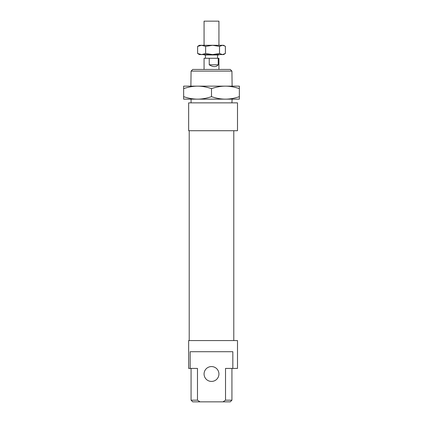 <?xml version="1.0" encoding="UTF-8"?>
<svg xmlns="http://www.w3.org/2000/svg" width="423" height="423" viewBox="0 0 423 423"><rect width="100%" height="100%" fill="white"/><g stroke="black" fill="none" stroke-linecap="round" stroke-linejoin="round"><path stroke-width="0.63" d="M204.071 54.578L204.071 54.948L218.929 54.948L218.929 54.578M204.071 45.293L204.071 21.15L218.929 21.15L218.929 45.293M204.071 69.435L204.071 58.289L218.236 58.289L218.236 64.793C216.216 67.241 213.213 67.241 209.232 64.793L209.232 58.289M218.236 64.793L209.232 64.793M218.236 58.289L218.929 58.289L218.929 69.435M191.074 102.863L191.074 99.146L232.116 99.146L231.926 102.863M190.884 86.149L191.074 71.106L231.926 71.106L232.116 86.149L190.884 86.149M225.427 99.146L197.573 99.146C201.924 99.156 206.567 98.326 211.5 96.661C216.433 98.326 221.076 99.156 225.427 99.146C229.784 99.156 234.427 98.326 239.355 96.661L239.355 99.146L225.427 99.146M225.427 86.149C221.076 86.139 216.433 86.969 211.5 88.634C206.567 86.969 201.924 86.139 197.573 86.149L239.355 86.149L239.355 88.634C234.427 86.969 229.784 86.139 225.427 86.149M183.645 88.634L183.645 86.149L197.573 86.149C193.216 86.139 188.573 86.969 183.645 88.634L183.645 96.661C188.573 98.326 193.216 99.156 197.573 99.146L183.645 99.146L183.645 96.661M239.355 88.634L239.355 96.661M211.5 88.634L211.5 96.661M201.623 45.293L223.571 45.293L224.809 46.007L222.45 45.293L219.516 46.371L212.573 45.293L205.636 46.371L201.623 45.293L197.615 46.371L199.429 45.293L201.623 45.293M201.623 54.578L205.636 53.499L212.573 54.578L199.429 54.578L197.615 53.499L201.623 54.578M219.516 53.499L222.45 54.578L212.573 54.578L219.516 53.499L219.516 46.371M224.809 53.864L223.571 54.578L222.45 54.578L225.385 53.499L225.385 46.371L224.809 46.007M197.615 46.371L197.615 53.499M205.636 46.371L205.636 53.499M237.499 102.863L237.499 130.718L188.658 130.718L188.658 102.863L237.499 102.863M189.213 340.568L189.213 130.718M233.787 130.718L233.787 340.568M204.071 373.995A7.429 7.429 0 0 0 211.5 381.424A7.429 7.429 0 0 0 218.929 373.995A7.429 7.429 0 0 0 211.5 366.567A7.429 7.429 0 0 0 204.071 373.995M197.478 400.179L197.478 368.422L188.658 368.422L188.658 340.568L237.499 340.568L237.499 368.422L225.522 368.422L225.522 400.179L222.947 401.85L200.053 401.85L197.478 400.179L191.074 400.179L191.074 368.422M190.165 368.422L190.165 351.709L232.835 351.709L232.835 368.422M231.926 71.106L230.255 69.435L192.745 69.435L191.074 71.106M231.926 368.422L231.926 400.179L225.522 400.179M222.947 401.85L230.255 401.85L231.926 400.179M200.053 401.85L192.745 401.85L191.074 400.179M205.467 58.289L205.467 54.948M217.533 58.289L217.533 54.948"/></g></svg>
